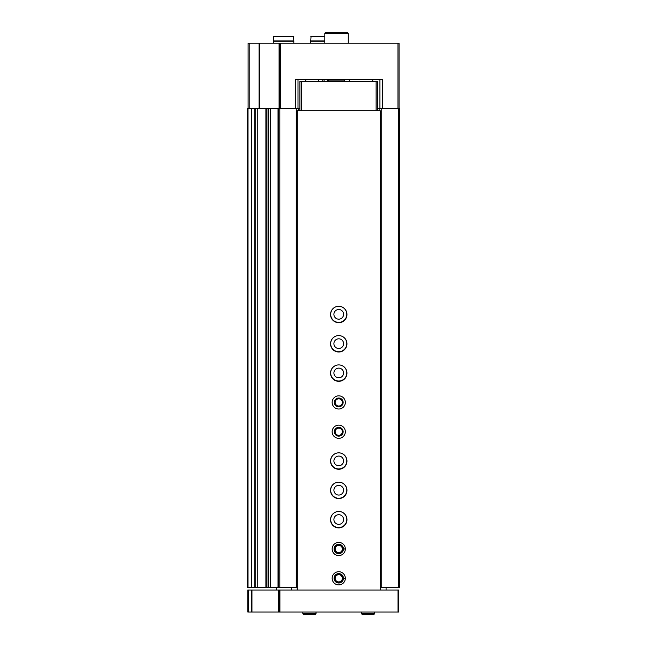 <?xml version="1.0" encoding="UTF-8"?>
<svg xmlns="http://www.w3.org/2000/svg" width="647" height="647" viewBox="0 0 647 647"><rect width="100%" height="100%" fill="white"/><g stroke="black" fill="none" stroke-linecap="round" stroke-linejoin="round"><path stroke-width="0.97" d="M379.118 110.758L379.118 108.413L377.581 108.413M346.8 314.337A8.063 8.063 0 0 0 338.753 306.282A8.063 8.063 0 0 0 330.682 314.345A8.063 8.063 0 0 0 338.745 322.4A8.063 8.063 0 0 0 346.8 314.337M346.8 343.654A8.063 8.063 0 0 0 338.753 335.591A8.063 8.063 0 0 0 330.682 343.662A8.063 8.063 0 0 0 338.745 351.717A8.063 8.063 0 0 0 346.8 343.654M346.8 372.963A8.063 8.063 0 0 0 338.753 364.908A8.063 8.063 0 0 0 330.682 372.971A8.063 8.063 0 0 0 338.745 381.026A8.063 8.063 0 0 0 346.8 372.963M346.8 460.907A8.063 8.063 0 0 0 338.753 452.843A8.063 8.063 0 0 0 330.682 460.907A8.063 8.063 0 0 0 338.745 468.962A8.063 8.063 0 0 0 346.8 460.907M346.8 490.216A8.063 8.063 0 0 0 338.753 482.152A8.063 8.063 0 0 0 330.682 490.224A8.063 8.063 0 0 0 338.745 498.279A8.063 8.063 0 0 0 346.8 490.216M346.8 519.533A8.063 8.063 0 0 0 338.753 511.47A8.063 8.063 0 0 0 330.682 519.533A8.063 8.063 0 0 0 338.745 527.588A8.063 8.063 0 0 0 346.8 519.533M382.337 108.413L382.337 79.249L295.59 79.249L295.59 108.413M248.092 108.413L248.092 43.195L399.053 43.195L399.053 108.413M324.09 79.249L324.09 81.449M299.901 108.413L268.028 108.413L268.068 587.678L268.691 587.678L268.691 108.413M279.455 43.195L279.455 108.413M255.185 587.678L247.283 587.678L247.283 108.413L257.765 108.413L257.765 587.678L255.185 587.678L255.185 108.413M266.297 587.678L257.765 587.678L257.765 108.413L268.028 108.413L268.028 587.678L266.297 587.678L266.297 108.413M278.655 108.413L278.655 587.678L270.211 587.678L270.252 108.413L270.211 587.678L268.691 587.678M278.655 587.678L279.827 587.678L279.827 108.413M279.827 587.678L296.277 587.678L296.277 108.413M296.277 587.678L297.191 587.678M298.364 110.758L298.364 108.413M298.582 110.758L298.582 108.413M322.764 79.249L322.764 81.449M379.118 108.413L399.717 108.413L399.717 587.678L398.544 587.678L398.544 108.413M380.29 587.678L381.212 587.678L381.212 108.413M381.212 587.678L398.544 587.678M298 79.249L298 108.413M379.926 79.249L379.926 108.413M338.745 524.369A4.836 4.836 0 0 1 334.556 517.115A4.836 4.836 0 0 1 342.934 517.115A4.836 4.836 0 0 1 338.745 524.369M338.745 495.052A4.836 4.836 0 0 1 334.556 487.798A4.836 4.836 0 0 1 342.934 487.798A4.836 4.836 0 0 1 338.745 495.052M338.745 465.743A4.836 4.836 0 0 1 334.556 458.488A4.836 4.836 0 0 1 342.934 458.488A4.836 4.836 0 0 1 338.745 465.743M338.745 377.799A4.836 4.836 0 0 1 334.556 370.545A4.836 4.836 0 0 1 342.934 370.545A4.836 4.836 0 0 1 338.745 377.799M338.745 348.49A4.836 4.836 0 0 1 334.556 341.236A4.836 4.836 0 0 1 342.934 341.236A4.836 4.836 0 0 1 338.745 348.49M338.745 319.173A4.836 4.836 0 0 1 334.556 311.919A4.836 4.836 0 0 1 342.934 311.919A4.836 4.836 0 0 1 338.745 319.173M324.818 43.195L324.818 33.377L348.272 33.377L348.272 43.195M324.818 33.377L325.845 32.35L347.245 32.35L348.272 33.377M324.818 36.45L311.045 36.45L324.818 36.45M324.818 40.947L310.746 40.947L311.045 36.45M324.818 41.165L310.746 41.165L310.746 43.195M293.528 36.45L273.592 36.45L293.528 36.45L293.819 40.947L273.301 40.947L273.592 36.45M293.819 43.195L293.819 41.165L273.301 41.165L273.301 43.195M251.262 590.024L398.762 590.024L398.762 612.013L247.801 612.013L247.801 590.024L251.262 590.024L251.262 612.013M279.164 590.024L279.164 612.013M276.326 590.024L276.326 587.678M386.081 587.678L386.081 590.024M291.401 587.678L291.401 590.024M380.29 590.024L380.29 110.758L297.191 110.758L297.191 590.024M338.745 322.691A8.209 8.209 0 0 1 331.636 310.382A8.209 8.209 0 0 1 345.854 310.382A8.209 8.209 0 0 1 338.745 322.691M338.745 352.008A8.209 8.209 0 0 1 331.636 339.699A8.209 8.209 0 0 1 345.854 339.699A8.209 8.209 0 0 1 338.745 352.008M338.745 381.318A8.209 8.209 0 0 1 331.636 369.008A8.209 8.209 0 0 1 345.854 369.008A8.209 8.209 0 0 1 338.745 381.318M338.745 409.017A6.599 6.599 0 0 1 333.027 399.126A6.599 6.599 0 0 1 344.455 399.126A6.599 6.599 0 0 1 338.745 409.017M338.745 438.334A6.599 6.599 0 0 1 333.027 428.443A6.599 6.599 0 0 1 344.455 428.443A6.599 6.599 0 0 1 338.745 438.334M338.745 469.261A8.209 8.209 0 0 1 331.636 456.944A8.209 8.209 0 0 1 345.854 456.944A8.209 8.209 0 0 1 338.745 469.261M338.745 498.57A8.209 8.209 0 0 1 331.636 486.261A8.209 8.209 0 0 1 345.854 486.261A8.209 8.209 0 0 1 338.745 498.57M338.745 527.887A8.209 8.209 0 0 1 331.636 515.57A8.209 8.209 0 0 1 345.854 515.57A8.209 8.209 0 0 1 338.745 527.887M345.336 548.907A6.599 6.599 0 0 0 335.421 543.294A6.599 6.599 0 0 0 335.421 554.689A6.599 6.599 0 0 0 345.336 549.068A6.599 6.599 0 0 1 335.421 554.689A6.599 6.599 0 0 1 335.421 543.294A6.599 6.599 0 0 1 345.336 548.907L343.436 548.971L345.336 548.907A6.599 6.599 0 0 1 345.336 549.068L344.511 549.044M345.336 578.224A6.599 6.599 0 0 0 335.421 572.603A6.599 6.599 0 0 0 335.421 583.998A6.599 6.599 0 0 0 345.336 578.386A6.599 6.599 0 0 1 335.421 583.998A6.599 6.599 0 0 1 335.421 572.603A6.599 6.599 0 0 1 345.336 578.224L343.436 578.289L345.336 578.224A6.599 6.599 0 0 1 345.336 578.386L344.511 578.353M299.901 110.758L299.901 81.449L377.581 81.449L377.581 110.758M376.117 81.449L376.117 110.758M301.373 81.449L301.373 110.758M338.745 582.696A4.4 4.4 0 0 1 334.936 576.105A4.4 4.4 0 0 1 342.554 576.105A4.4 4.4 0 0 1 338.745 582.696M338.745 581.904A3.607 3.607 0 0 1 335.623 576.501A3.607 3.607 0 0 1 341.867 576.501A3.607 3.607 0 0 1 338.745 581.904M338.745 553.387A4.4 4.4 0 0 1 334.936 546.788A4.4 4.4 0 0 1 342.554 546.788A4.4 4.4 0 0 1 338.745 553.387M338.745 552.595A3.607 3.607 0 0 1 335.623 547.184A3.607 3.607 0 0 1 341.867 547.184A3.607 3.607 0 0 1 338.745 552.595M338.745 436.135A4.4 4.4 0 0 1 334.936 429.543A4.4 4.4 0 0 1 342.554 429.543A4.4 4.4 0 0 1 338.745 436.135M338.745 435.342A3.607 3.607 0 0 1 335.623 429.94A3.607 3.607 0 0 1 341.867 429.94A3.607 3.607 0 0 1 338.745 435.342M338.745 406.826A4.4 4.4 0 0 1 334.936 400.226A4.4 4.4 0 0 1 342.554 400.226A4.4 4.4 0 0 1 338.745 406.826M338.745 406.025A3.607 3.607 0 0 1 335.623 400.622A3.607 3.607 0 0 1 341.867 400.622A3.607 3.607 0 0 1 338.745 406.025M343.436 578.289A4.691 4.691 0 0 0 336.391 574.245A4.691 4.691 0 0 0 336.391 582.365A4.691 4.691 0 0 0 343.436 578.313A4.691 4.691 0 0 0 336.391 574.245A4.691 4.691 0 0 0 336.391 582.365A4.691 4.691 0 0 0 343.436 578.313M343.436 548.971A4.691 4.691 0 0 0 336.391 544.928A4.691 4.691 0 0 0 336.391 553.048A4.691 4.691 0 0 0 343.436 549.004A4.691 4.691 0 0 1 336.391 553.048A4.691 4.691 0 0 1 336.391 544.928A4.691 4.691 0 0 1 343.436 548.971M374.653 613.696L374.653 612.013L374.653 613.696L373.699 614.65L374.653 613.696L361.463 613.696L362.409 614.65L363.363 613.696M316.027 613.696L316.027 612.013L316.027 613.696L315.073 614.65L316.027 613.696L302.836 613.696L303.791 614.65L304.737 613.696M397.954 43.195L397.954 108.413M280.555 43.195L280.555 108.413M327.236 79.249L327.236 81.449M249.192 43.195L249.192 108.413M259.099 43.195L259.099 108.413M259.835 43.195L259.835 108.413M279.092 43.195L279.092 108.413M248.019 587.678L248.019 108.413M251.384 587.678L251.384 108.413M251.796 587.678L251.796 108.413M254.764 587.678L254.764 108.413M265.893 587.678L265.893 108.413M270.389 587.678L270.389 108.413M278.032 587.678L278.032 108.413M318.373 79.249L318.373 81.449M305.764 79.249L305.764 81.449M328.361 79.249L328.708 80.867L344.382 80.867L344.722 79.249M324.818 36.75L310.746 36.75M293.819 36.75L273.301 36.75M398.026 590.024L398.026 612.013M248.529 590.024L248.529 612.013M251.95 590.024L251.95 612.013M278.533 590.024L278.533 612.013M279.9 590.024L279.9 612.013M328.708 80.867L329.428 81.449M344.382 80.867L343.662 81.449M372.745 81.449L372.745 79.249M349.299 81.449L349.299 79.249M361.463 612.013L361.463 613.696M373.699 614.65L362.409 614.65M302.836 612.013L302.836 613.696M315.073 614.65L303.791 614.65"/></g></svg>
